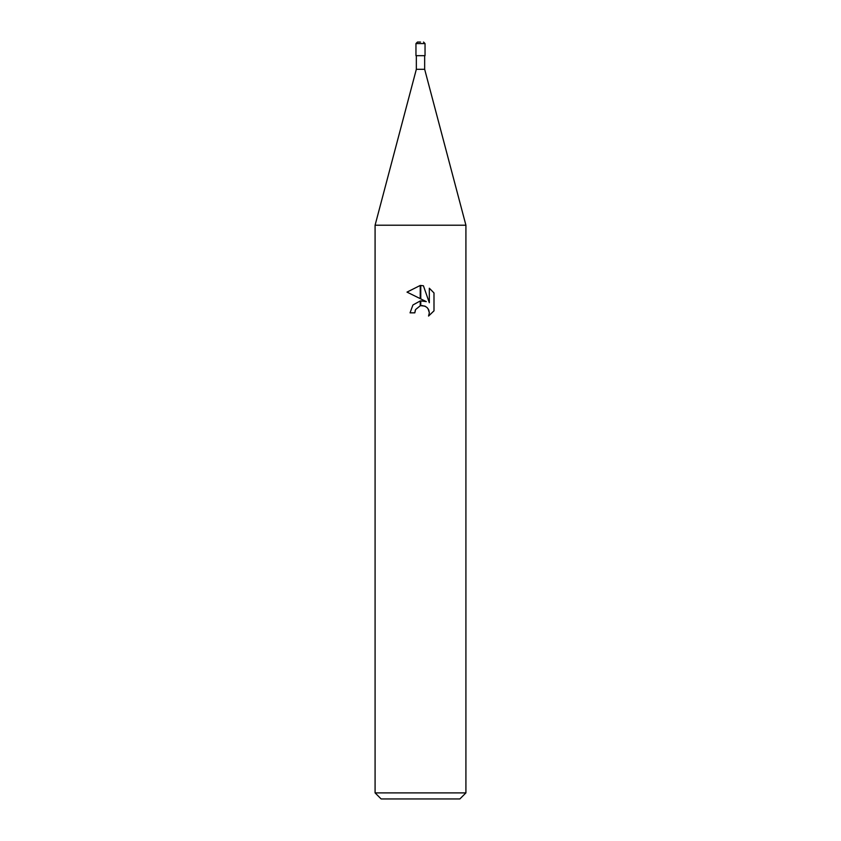 <?xml version="1.0" encoding="UTF-8"?>
<svg xmlns="http://www.w3.org/2000/svg" width="841" height="841" viewBox="0 0 841 841"><rect width="100%" height="100%" fill="white"/><g stroke="black" fill="none" stroke-linecap="round" stroke-linejoin="round"><path stroke-width="1.26" d="M420.5 69.298L424.663 69.298L465.914 225.22L465.914 792.895L375.086 792.895L375.086 225.22L465.914 225.22L375.086 225.22L416.337 69.298L420.5 69.298M375.086 792.895L381.141 798.95L459.859 798.95L465.914 792.895M426.282 301.614L420.763 298.891L420.763 285.467L423.422 285.772L429.32 302.728L429.32 288.211L433.988 292.941L433.998 310.844L428.563 316.048L429.33 312.799L428.784 310.024L427.217 307.669L424.863 306.103L420.763 305.672L420.763 300.878L426.282 301.614M420.237 300.941L420.237 305.788L415.591 309.551L414.823 312.841L415.307 310.192M428.563 316.048L433.988 310.844M420.237 285.456L420.237 298.629L407.002 292.111L420.237 285.456L407.012 292.111M414.823 312.841L410.051 312.841L412.931 304.989L420.237 300.952M415.591 309.551L420.195 305.798M422.077 305.546L425.62 306.471M428.101 308.752L429.33 312.799L428.574 316.037M433.988 292.941L429.32 288.211M423.422 285.772L420.763 285.467M420.5 42.05L417.472 42.05L420.5 42.05M425.041 43.564L415.959 43.564L415.959 55.674L425.041 55.674L425.041 43.564L423.528 42.05M424.663 55.674L424.663 69.298M416.337 55.674L416.337 69.298M415.959 43.564L417.472 42.05"/></g></svg>
